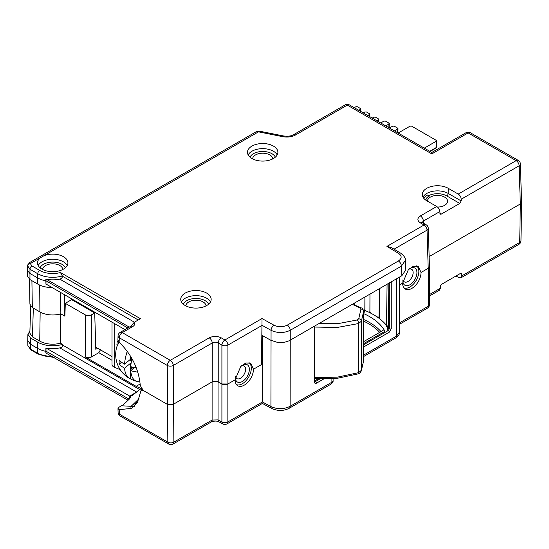 <?xml version="1.0" encoding="UTF-8"?>
<svg xmlns="http://www.w3.org/2000/svg" width="549" height="549" viewBox="0 0 549 549"><rect width="100%" height="100%" fill="white"/><g stroke="black" fill="none" stroke-linecap="round" stroke-linejoin="round"><path stroke-width="0.82" d="M40.331 257.804A15.207 8.784 0 0 0 37.497 263.019A15.207 8.784 0 0 0 41.95 269.12A15.207 8.784 0 0 0 58.441 271.041A15.207 8.784 0 0 0 67.918 263.019A15.207 8.784 0 0 0 63.464 256.699A15.207 8.784 0 0 0 43.872 255.765L30.312 263.589C29.152 262.374 29.028 262.429 29.941 263.76M422.991 197.16A15.104 8.722 180 0 1 448.176 193.42L461.181 200.927L461.181 199.246C461.036 197.022 460.055 195.3 458.237 194.078L448.252 188.314A15.207 8.784 0 0 0 431.589 186.434A15.207 8.784 0 0 0 422.291 194.634A15.207 8.784 0 0 0 426.745 200.735L436.723 206.493C438.548 207.714 439.571 209.416 439.776 211.605L440.257 214.172L441.307 214.083L439.824 213.232M130.744 326.305L134.272 322.284C135.219 323.903 134.697 325.337 132.7 326.6A4.248 2.45 -120 0 0 130.58 326.387L120.162 332.399A4.248 4.248 0 0 0 118.042 335.947A4.248 2.45 1.7 0 0 119.284 337.752A4.248 2.45 -60 0 1 122.29 332.612A4.248 2.45 -120 0 0 120.162 332.399M134.272 322.284L140.455 318.715L60.472 272.537L62.476 276.236C62.394 277.622 61.502 278.583 59.814 279.132A21.191 12.236 0 0 1 45.883 279.187L45.869 280.882A21.226 12.256 180 0 1 37.696 277.952L37.757 273.738A21.137 12.202 0 0 0 62.476 275.927M206.705 293.104A15.207 8.784 0 0 0 190.043 291.217A15.207 8.784 0 0 0 180.745 299.418A15.207 8.784 0 0 0 185.198 305.519A15.207 8.784 0 0 0 201.682 307.447A15.207 8.784 0 0 0 211.159 299.418A15.207 8.784 0 0 0 206.705 293.104M251.929 158.517A15.207 8.784 0 0 0 268.413 160.438A15.207 8.784 0 0 0 277.89 152.416A15.207 8.784 0 0 0 273.436 146.096A15.207 8.784 0 0 0 256.774 144.215A15.207 8.784 0 0 0 247.475 152.416A15.207 8.784 0 0 0 251.929 158.517M256.369 131.636A4.248 2.45 60 0 1 258.497 131.849A4.248 1.125 -78.8 0 1 259.32 131.149A4.248 4.248 0 0 0 256.369 131.636L29.337 262.717L27.574 265.682A2.738 2.237 3.1 0 1 30.312 263.589L31.911 265.922L39.7 270.417A18.398 10.623 0 0 0 60.472 272.537M31.911 265.922A2.738 1.578 -60 0 0 29.975 269.243L27.574 265.73L27.539 276.257L29.948 279.571L37.744 284.073L37.696 277.952L29.859 273.423L27.45 270.382M132.7 326.6L122.29 332.612L170.286 360.322A4.248 2.45 120 0 0 167.28 365.462A4.248 2.368 0 0 0 173.285 365.462A4.248 2.45 -120 0 0 170.286 360.322L209.217 337.841A4.248 2.45 60 0 1 212.223 342.981C214.227 342 216.224 342 218.228 342.981A4.248 2.45 -60 0 1 221.226 337.841L224.912 339.968A4.248 2.45 120 0 0 221.906 345.108A4.248 2.368 0 0 0 227.91 345.108A4.248 2.45 -120 0 0 224.912 339.968L262.024 318.537L261.489 364.584L262.367 364.076L262.552 335.665L261.969 335.343L261.894 337.12M118.042 335.947L117.925 339.783L119.147 342.212C131.753 354.606 138.794 369.045 140.283 385.522L143.227 390.435L167.28 404.325L173.285 404.325L212.223 381.843L218.228 381.843L221.906 383.971L227.862 383.998L235.082 379.833A13.011 7.514 120 0 0 237.772 385.789A13.011 7.514 120 0 0 247.798 382.303A13.011 7.514 120 0 0 253.48 369.209L261.489 364.584M262.367 364.076L262.367 402.012L227.862 421.941A4.248 2.45 180 0 1 221.906 421.968A4.248 2.45 118.3 0 0 222.846 423.945A4.248 4.248 0 0 0 226.977 423.883A4.248 2.45 -120 0 0 227.862 421.941L227.862 383.998A4.248 2.45 0 0 1 221.906 384.032L218.056 381.884A4.248 2.45 180 0 0 212.223 381.843L212.223 342.981L173.285 365.462L173.861 442.123A4.248 2.491 179.1 0 1 167.857 442.185A4.248 2.498 119.1 0 0 168.797 444.1L168.769 444.086M405.395 260.185L405.835 269.93L401.827 275.728L290.112 340.229C286.496 342.199 282.248 342.899 277.375 342.343L270.918 340.325L262.552 335.665M262.367 401.957L270.918 406.555C277.362 409.444 283.764 409.362 290.119 406.322L331.891 382.207L330.992 384.156C332.653 382.728 333.353 381.528 333.099 380.567A4.111 2.347 0.5 0 0 333.099 380.546L333.099 378.7M262.024 318.537L274.013 325.221A4.248 2.409 119.1 0 0 271.062 330.333C277.506 333.27 283.908 333.257 290.256 330.292L290.119 406.322A4.248 2.45 60 0 1 289.241 408.264M274.013 325.221C278.453 327.273 282.872 327.245 287.257 325.152A4.248 2.45 60 0 1 290.256 330.292L401.394 266.135L405.402 260.322M287.257 325.152L398.389 260.995C402.012 258.462 402.053 255.909 398.505 253.343A4.248 2.491 -59.1 0 1 400.688 253.171L391.176 247.482L386.928 246.426L424.048 224.994A4.248 2.45 60 0 1 427.047 230.134A4.248 2.45 -1.7 0 0 428.289 228.336A4.248 4.248 0 0 0 426.168 224.788A4.248 2.45 120 0 0 424.048 224.994L420.362 222.873A4.248 2.45 -60 0 1 422.483 222.661L421.975 222.27L422.119 222.832M422.16 222.448L423.368 221.075A4.248 2.45 -120 0 0 420.362 215.942L436.723 206.493M428.247 268.303A4.248 2.45 0 0 0 429.496 266.567A4.248 2.45 0 0 0 429.435 266.141M428.412 268.207L429.442 266.553L428.289 228.336M399.603 284.842L402.63 283.099A13.011 7.514 120 0 0 405.327 289.055A13.011 7.514 120 0 0 415.353 285.569A13.011 7.514 120 0 0 421.035 272.469L428.247 268.31L428.254 306.246A4.248 2.45 60 0 1 427.376 308.188A4.248 4.248 0 0 0 429.496 304.51A4.248 2.45 180 0 1 428.254 306.246L399.603 322.785M421.035 272.469L418.228 266.45L413.349 266.279L408.298 269.772L402.63 283.099M391.238 281.843L391.252 328.81L389.31 332.166A1.373 0.789 -120 0 0 388.342 330.484L363.658 344.738M396.598 278.748L396.598 336.057L399.603 331.891L399.603 277.012M455.999 275.989L458.861 277.643L460.92 277.835L461.757 275.907L461.736 274.328L460.309 273.505M520.397 163.973A4.248 4.248 0 0 0 518.277 160.425A4.248 2.45 120 0 0 516.149 160.637A4.248 2.45 60 0 1 519.155 165.777A4.248 2.45 -1.7 0 0 520.397 163.973L521.55 202.252L520.308 203.974L429.146 256.603M520.974 240.771A4.248 2.409 -179.1 0 1 519.731 242.438A4.248 2.45 60 0 1 518.853 244.387A4.248 4.248 0 0 0 520.974 240.771L521.55 202.272M429.496 294.538L440.353 288.266L440.38 286.66A2.052 1.187 -60 0 1 441.828 284.176L460.282 273.519A2.052 1.187 -60 0 1 461.311 273.416A2.052 1.187 -60 0 1 461.736 274.328M461.181 200.927L459.753 203.432L441.307 214.083M440.353 288.266L439.44 290.236L429.496 295.973M119.147 342.212L119.284 337.752L167.28 365.462L167.836 442.171L168.749 444.072M218.056 381.884L218.056 419.896L212.106 420.047A4.248 2.45 60 0 1 211.228 421.989C214.227 420.836 216.821 420.795 218.996 421.872A4.248 2.45 -61.7 0 1 218.056 419.896L221.906 421.968L221.906 384.032M253.48 369.209L250.673 363.184L245.794 363.013L240.743 366.512L235.082 379.833M262.278 363.356L261.496 363.809M64.48 294.696L64.151 315.757L60.85 313.856L60.582 292.445M64.926 315.311L64.151 315.757L64.899 316.19L65.29 303.329L85.328 314.9C87.332 315.881 89.336 315.881 91.333 314.9L94.709 312.957L71.665 299.651L65.29 303.329M141.457 388.726L136.104 386.318L85.328 357.001C87.332 357.982 89.336 357.982 91.333 357.001L98.827 352.678L100.728 349.342M141.82 389.811L140.311 388.939L141.917 389.756M136.825 392.151L60.61 348.341A2.738 1.578 120 0 0 62.545 345.026L62.552 344.422L60.438 343.2L60.568 313.692M94.709 312.957L95.807 349.301L97.647 348.238M95.739 347.14L112.017 356.534M112.017 322.146L112.017 364.406A6.437 3.719 0 0 0 114.762 367.453L120.19 369.642M31.911 280.704L32.322 307.529L29.914 304.215L29.536 279.317M32.322 307.529L39.899 311.907L39.693 285.068M60.85 313.856A18.117 10.458 180 0 1 39.899 311.907M40.159 312.052L39.727 341.087A18.357 10.603 0 0 0 60.438 343.2M62.483 344.381A21.095 12.181 0 0 1 37.785 342.199L30.518 338.006L27.917 334.279L29.914 331.122M39.727 341.087L32.46 336.887L29.852 333.161L30.669 306.17M27.917 334.279L27.731 340.394L30.339 344.161L30.476 349.095L27.889 345.815L27.731 340.394M37.785 342.199L37.696 348.409L30.339 344.161L30.518 338.006M54.214 357.577L38.142 354.098A1.777 1.029 -60 0 1 37.771 353.309L37.696 348.409A21.233 12.256 0 0 0 45.869 351.346L45.89 353L128.109 400.242M140.311 388.939L132.295 395.513L130.264 396.44L130.463 397.174L129.66 398.787L129.66 396.076L45.91 347.949A21.157 12.215 0 0 0 61.584 347.476M129.66 396.076L130.264 396.44M46.967 348.334L46.926 351.724L129.193 399.219M130.182 407.207L139.027 398.725M122.029 405.951L129.66 398.787M134.258 406.507L121.501 405.766L119.229 407.084L117.973 408.634L119.202 409.691L131.801 408.312L137.518 402.273L141.12 390.215L143.227 390.435M120.217 416.053A4.248 2.45 -60 0 1 119.339 414.172A4.248 2.45 178.3 0 1 118.097 412.505A4.248 4.248 0 0 0 120.217 416.053L168.728 444.059M46.946 353.384L46.926 351.724L45.869 351.346L45.91 347.949M47.015 284.615L45.951 284.231L45.869 280.882L46.919 281.266L47.015 284.615L124.973 329.62M52.272 287.649A21.164 12.215 180 0 1 37.744 284.073M45.883 279.187L46.94 279.565L46.919 281.266L127.828 327.973M129.303 327.122L46.94 279.565M371.577 313.589L369.902 311.722L369.964 294.127M378.947 317.844L374.994 315.565M387.079 284.245L386.496 326.037C387.601 328.103 387.889 329.407 387.361 329.942L388.404 328.302L386.674 324.775M388.85 283.222L388.404 328.302L389.33 328.817L388.342 330.484L387.361 329.942M331.891 378.783L331.891 382.207L332.948 381.171A4.111 2.347 0.5 0 0 333.099 380.581M323.608 379.043L316.45 383.181C315.27 383.724 314.625 383.353 314.508 382.063L314.522 326.14M363.568 361.304A2.738 2.23 -166.7 0 0 363.616 360.878L361.331 370.74C360.535 372.538 359.458 373.594 358.092 373.896L337.072 378.33L314.941 378.7M363.658 341.629L382.379 330.814M382.605 330.663L384.973 331.322A61.591 35.561 180 0 0 363.85 313.705M386.599 325.509L386.613 325.516A66.745 38.533 0 0 0 364.653 310.343M314.913 380.718L318.063 378.899M363.658 343.626L384.973 331.322M316.45 383.181A1.373 0.789 -120 0 0 315.476 381.5L314.92 381.624M425.66 200.035A11.934 6.89 0 0 1 429.064 196.027L427.403 195.067A14.281 8.242 0 0 0 423.876 198.429M429.064 196.027L429.057 196.357A11.941 6.89 180 0 0 425.729 200.083M427.431 201.133A10.067 5.813 180 0 1 433.731 195.842A10.067 5.813 180 0 1 444.615 197.125A10.067 5.813 180 0 1 446.797 203.459A10.067 5.813 180 0 1 437.491 207.042M458.237 194.078L516.149 160.637L468.139 132.92A4.248 2.45 -60 0 1 470.267 132.707A4.248 4.248 0 0 0 466.019 132.707A4.248 2.45 60 0 1 468.139 132.92L431.802 153.905L347.291 105.113A4.248 2.45 -60 0 1 349.411 104.9L431.802 152.464L466.019 132.707M349.411 104.9A4.248 4.248 0 0 0 345.163 104.9A4.248 2.45 60 0 1 347.291 105.113L295.602 134.951A4.248 2.45 -120 0 0 293.482 134.738C291.327 136.083 288.019 136.495 283.558 135.967A4.248 1.125 101.2 0 0 282.735 136.667C287.587 137.511 291.876 136.941 295.602 134.951M376.765 120.691L378.378 119.764L378.378 118.865L375.42 117.157L373.869 117.157L372.256 118.09M378.336 121.597L378.378 118.865M367.755 115.489L369.367 114.563L369.367 113.67L366.409 111.962L364.859 111.962L363.253 112.888M369.326 116.395L369.367 113.67M358.751 110.294L360.364 109.361L360.364 108.469L357.399 106.76L355.855 106.76L354.242 107.686M360.322 111.2L360.364 108.469M385.734 125.872L388.96 124.012L388.96 123.12L385.487 121.116L383.936 121.116L380.718 122.976M388.877 127.684L388.96 123.12M394.457 130.902L397.675 129.042L397.675 128.15L394.203 126.146L392.659 126.146L389.433 128.006M397.593 132.714L397.675 128.15M398.149 133.036L410.089 126.146L411.64 126.146L436.229 140.345L436.229 141.237L436.229 140.345M424.295 148.134L436.229 141.237L436.098 147.626A1.098 0.631 60 0 1 435.872 148.12A1.098 1.098 0 0 0 436.414 147.194A1.098 0.631 -178.8 0 1 436.098 147.626L429.757 151.291M42.644 269.49A10.067 5.813 180 0 1 48.957 264.227A10.067 5.813 180 0 1 59.827 265.51A10.067 5.813 180 0 1 62.771 269.49M185.885 305.896A10.067 5.813 180 0 1 192.198 300.626A10.067 5.813 180 0 1 203.068 301.909A10.067 5.813 180 0 1 206.012 305.896M252.615 158.887A10.067 5.813 180 0 1 258.929 153.624A10.067 5.813 180 0 1 269.799 154.907A10.067 5.813 180 0 1 272.743 158.887M361.331 370.74A2.738 2.23 -166.7 0 0 361.379 370.314L358.545 372.682L337.333 377.149L314.913 377.54M314.92 327.053L337.34 327.437L358.545 323.553L361.379 321.192L361.379 370.314L363.616 360.878L363.658 311.146C362.978 308.957 362.223 307.886 361.4 307.948L355.429 305.409L354.132 304.475L354.441 303.082M318.873 323.622L338.664 323.519L357.31 319.943L358.73 318.763L360.968 309.032L360.391 308.257L352.321 304.311M364.886 308.977A1.098 0.631 180 0 1 364.893 309.06A1.098 0.631 180 0 1 364.886 309.142L363.658 314.529M354.414 305.711A2.738 1.228 -67 0 1 355.429 305.409M403.975 287.848A12.668 7.315 120 0 0 413.582 283.963A12.668 7.315 120 0 0 418.853 271.494A12.668 7.315 120 0 0 416.519 265.874M402.884 280.237A9.93 5.73 120 0 0 402.877 280.717A9.93 5.73 120 0 0 409.897 284.773A9.93 5.73 120 0 0 416.917 272.613A9.93 5.73 120 0 0 409.897 268.557A9.93 5.73 120 0 0 408.696 269.367M402.987 279.722A7.261 4.193 120 0 0 404.38 281.863A7.261 4.193 120 0 0 409.973 279.915A7.261 4.193 120 0 0 413.143 272.613A7.261 4.193 120 0 0 411.64 269.284A7.261 4.193 120 0 0 408.875 269.23M236.42 384.581A12.668 7.315 120 0 0 246.034 380.697A12.668 7.315 120 0 0 251.298 368.228A12.668 7.315 120 0 0 248.965 362.608M235.336 376.971A9.93 5.73 120 0 0 235.322 377.458A9.93 5.73 120 0 0 242.342 381.507A9.93 5.73 120 0 0 249.363 369.347A9.93 5.73 120 0 0 242.342 365.291A9.93 5.73 120 0 0 241.141 366.101M235.439 376.456A7.261 4.193 120 0 0 236.825 378.597A7.261 4.193 120 0 0 242.418 376.655A7.261 4.193 120 0 0 245.588 369.347A7.261 4.193 120 0 0 244.085 366.025A7.261 4.193 120 0 0 241.327 365.963M118.056 340.606L117.191 341.32L119.16 342.754M117.191 341.32L116.923 344.731L117.534 345.17M115.455 354.441L115.688 354.791M119.421 342.466A24.588 16.443 -129.5 0 0 116.381 348.402A27.594 27.594 0 0 0 129.111 378.213A27.333 12.799 -68 0 1 124.582 368.18A27.484 15.866 180 0 1 119.188 364.186A24.774 11.604 -68 0 1 119.119 362.237A24.774 11.604 -68 0 1 119.188 360.165A27.484 15.866 0 0 0 124.582 364.152A27.333 12.799 -68 0 1 127.238 351.401M131.973 358.799A27.333 12.799 112 0 0 130.751 366.65A27.484 15.866 0 0 0 136.234 367.864M121.549 362.244L119.188 364.186M130.339 356.02L130.339 359.403L124.582 364.152M130.339 359.403L131.403 359.835L131.403 357.797M131.808 359.506L131.403 359.835M129.111 378.213A27.333 12.799 -68 0 0 130.339 378.776L130.339 363.431L124.582 368.18M131.561 360.645L129.736 359.904M130.339 363.431L131.039 363.713M137.717 372.092A27.484 15.866 180 0 1 130.751 370.671A27.333 12.799 112 0 0 136.509 381.274A21.589 14.439 -129.5 0 1 135.033 380.869A27.594 27.594 0 0 0 139.94 381.932M130.339 378.776A21.589 14.439 -129.5 0 0 135.033 380.869M132.686 369.079L131.403 368.557L131.403 366.835M133.002 367.24L131.403 368.557M130.751 370.671L134.519 367.562M282.735 136.667L258.497 131.849L43.872 255.765M420.362 215.942C417.075 218.248 417.075 220.561 420.362 222.873M398.505 253.343L386.928 246.426M221.226 337.841C217.226 335.94 213.225 335.94 209.217 337.841M29.948 279.571L29.975 269.243L37.757 273.738A2.738 1.578 120 0 1 39.7 270.417M138.252 319.985L62.476 276.236M212.106 381.912L212.106 420.047L173.861 442.123A4.248 2.45 -120 0 1 172.983 444.066L211.228 421.989M221.906 383.971L221.906 345.108L218.228 342.981L218.228 381.843M227.91 383.971L227.91 345.108L262.072 325.385M262.072 325.324L271.062 330.333L270.918 406.555A4.248 2.45 118.3 0 0 271.851 408.525C277.897 411.174 283.689 411.084 289.234 408.271L330.985 384.163M398.389 260.995A4.248 2.45 60 0 1 401.394 266.135L401.827 275.728M394.038 249.191L427.047 230.134L428.199 268.331M439.776 211.605L423.368 221.075L423.43 223.203M379.675 332.378A60.417 34.882 0 0 0 363.658 321.186M363.658 355.073L396.598 336.057A4.248 2.45 60 0 1 395.719 337.999L363.658 356.514M389.31 332.166L363.658 346.975M461.181 199.246L519.155 165.777L520.308 203.974L519.731 242.438L461.757 275.907M85.328 314.9L85.328 357.001M139.652 389.543L62.545 345.026M72.159 299.136L72.125 299.919M136.104 386.318L140.167 383.971M77.464 302.197L77.464 303M79.152 303.165L79.152 303.974M114.762 323.732L114.762 367.453M27.869 345.534L30.847 349.891A1.777 1.029 -60 0 1 30.476 349.095L37.771 353.309A21.123 12.195 180 0 0 53.006 356.877M136.502 392.158L129.694 396.097M131.925 405.388L137.607 402.108M167.836 442.171L119.339 414.172L119.202 409.691M134.409 322.201L59.814 279.132M33.324 308.113L32.46 336.887M98.827 352.678L112.017 360.295M91.333 314.9L91.333 357.001M369.902 311.722L368.969 312.264M379.853 288.41L379.263 318.495M389.323 282.948L389.33 328.817A1.373 0.789 180 0 0 391.252 328.81M314.508 382.063A1.373 0.789 0 0 0 314.913 381.5L314.92 325.9M381.013 331.61A61.509 35.513 0 0 0 363.658 319.497M319.854 378.975L315.476 381.5L314.913 381.164M332.948 381.171L333.099 380.526M448.252 188.314L448.176 193.42A2.052 1.187 120 0 1 446.721 195.904L459.753 203.432M428.57 195.739A13.046 7.535 180 0 1 446.721 195.904M38.204 265.544A15.104 8.722 180 0 1 63.389 261.804A15.104 8.722 180 0 1 67.211 265.544M40.056 267.782A13.046 7.535 180 0 1 49.232 262.36A13.046 7.535 180 0 1 61.934 264.295A13.046 7.535 180 0 1 65.358 267.782M181.445 301.95A15.104 8.722 180 0 1 206.63 298.21A15.104 8.722 180 0 1 210.459 301.95M183.297 304.18A13.046 7.535 180 0 1 192.479 298.759A13.046 7.535 180 0 1 205.175 300.694A13.046 7.535 180 0 1 208.606 304.18M248.175 154.942A15.104 8.722 180 0 1 273.361 151.201A15.104 8.722 180 0 1 277.19 154.942M250.028 157.179A13.046 7.535 180 0 1 259.21 151.757A13.046 7.535 180 0 1 271.906 153.686A13.046 7.535 180 0 1 275.337 157.179M357.31 319.943A2.738 1.077 73.4 0 1 358.545 323.553L358.545 372.682A2.738 1.036 -107.9 0 1 358.099 373.896M358.73 318.763A2.738 2.203 13 0 1 361.379 321.192L363.616 311.461A2.738 2.203 13 0 0 360.968 309.032M364.838 309.554L364.893 297.05L364.886 309.142L363.658 314.316M360.391 308.257A2.738 1.228 -67 0 1 361.4 307.948M353.968 303.357A2.738 2.203 13 0 1 354.18 304.235L354.18 304.558M405.402 260.363C404.97 259.897 406.706 257.852 400.688 253.171M426.168 224.788L422.483 222.661M460.92 277.835L518.853 244.387M429.496 266.567L429.496 304.51M399.603 324.219L427.376 308.188M168.797 444.1A4.248 4.248 0 0 0 172.983 444.066M218.996 421.872L222.846 423.945M283.558 135.967L259.32 131.149M38.142 354.098L30.847 349.891M118.097 412.505L117.973 408.634M142.177 389.605L141.12 390.215M73.875 300.125L73.841 300.907M379.524 288.602L378.94 318.248M399.603 331.864C399.301 332.708 400.496 334.389 395.719 337.999M226.977 423.883L262.388 403.44L271.858 408.531M518.277 160.425L470.267 132.707M345.163 104.9L293.475 134.738M378.693 119.332L378.638 121.775M369.69 114.13L369.635 116.573M360.679 108.935L360.624 111.372M389.282 123.58L389.179 127.862M397.998 128.617L397.901 132.892M436.551 140.812L436.414 147.194M430.073 151.469L435.872 148.12M363.658 360.563L363.658 311.139"/></g></svg>
